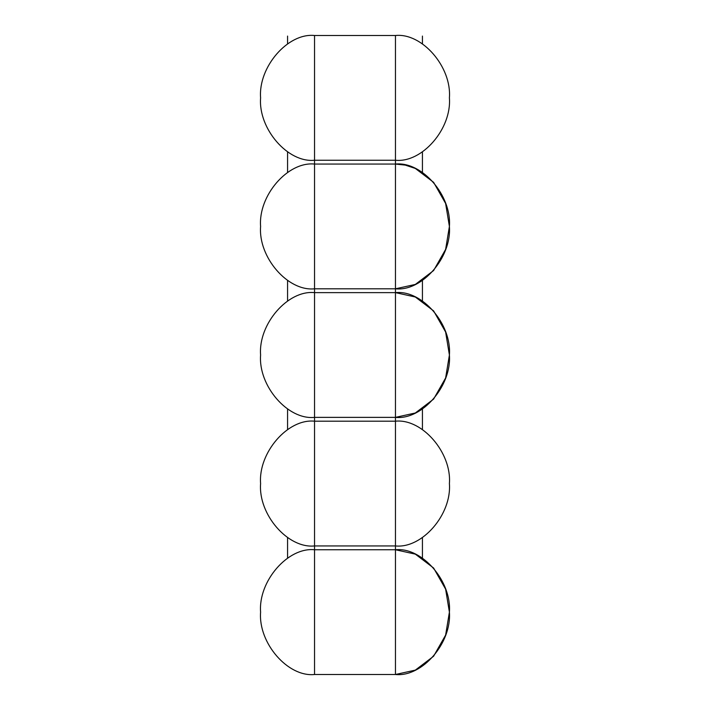 <?xml version="1.0" encoding="UTF-8"?>
<svg xmlns="http://www.w3.org/2000/svg" width="710" height="710" viewBox="0 0 710 710"><rect width="100%" height="100%" fill="white"/><g stroke="black" fill="none" stroke-linecap="round" stroke-linejoin="round"><path stroke-width="1.06" d="M395.461 160.247L395.461 421.19L314.539 421.19C287.852 418.403 258.183 452.705 260.597 483.563C258.183 514.422 287.852 548.723 314.539 545.937L395.461 545.937C422.148 548.723 451.817 514.422 449.403 483.563C451.817 452.705 422.148 418.403 395.461 421.19L395.461 674.5L314.539 674.5C287.852 677.287 258.183 642.985 260.597 612.126C258.183 581.268 287.852 546.966 314.539 549.753L314.539 545.937C287.852 548.723 258.183 514.422 260.597 483.563C258.183 452.705 287.852 418.403 314.539 421.19L314.539 417.373C287.852 420.16 258.183 385.858 260.597 355C258.183 324.142 287.852 289.84 314.539 292.627L314.539 288.81C287.852 291.597 258.183 257.295 260.597 226.437C258.183 195.578 287.852 161.276 314.539 164.063L314.539 160.247C287.852 163.034 258.183 128.732 260.597 97.873C258.183 67.015 287.852 32.713 314.539 35.5L395.461 35.5L395.461 674.5L395.461 35.5L314.539 35.5L314.539 160.247L395.461 160.247C422.148 163.034 451.817 128.732 449.403 97.873C451.817 67.015 422.148 32.713 395.461 35.5L395.461 164.063L314.539 164.063L314.539 160.247C287.852 163.034 258.183 128.732 260.597 97.873C258.183 67.015 287.852 32.713 314.539 35.5L395.461 35.5C422.148 32.713 451.817 67.015 449.403 97.873C451.817 128.732 422.148 163.034 395.461 160.247L395.461 164.063C422.148 161.276 451.817 195.578 449.403 226.437C451.817 257.295 422.148 291.597 395.461 288.81L395.461 292.627C422.148 289.84 451.817 324.142 449.403 355C451.817 385.858 422.148 420.16 395.461 417.373L395.461 421.19C422.148 418.403 451.817 452.705 449.403 483.563C451.817 514.422 422.148 548.723 395.461 545.937L395.461 549.753C422.148 546.966 451.817 581.268 449.403 612.126C451.817 642.985 422.148 677.287 395.461 674.5L314.539 674.5C287.852 677.287 258.183 642.985 260.597 612.126C258.183 581.268 287.852 546.966 314.539 549.753L314.539 545.937C287.852 548.723 258.183 514.422 260.597 483.563C258.183 452.705 287.852 418.403 314.539 421.19L314.539 417.373C287.852 420.16 258.183 385.858 260.597 355C258.183 324.142 287.852 289.84 314.539 292.627L314.539 288.81C287.852 291.597 258.183 257.295 260.597 226.437C258.183 195.578 287.852 161.276 314.539 164.063L314.539 674.5C287.852 677.287 258.183 642.985 260.597 612.126C258.183 581.268 287.852 546.966 314.539 549.753L395.461 549.753L415.314 554.128L433.606 568.018L445.623 589.167L449.403 612.126L445.623 635.086L433.606 656.235L415.314 670.125L395.461 674.5L314.539 674.5M314.539 35.5C287.852 32.713 258.183 67.015 260.597 97.873C258.183 128.732 287.852 163.034 314.539 160.247L314.539 164.063C287.852 161.276 258.183 195.578 260.597 226.437C258.183 257.295 287.852 291.597 314.539 288.81L395.461 288.81L395.461 292.627L314.539 292.627C287.852 289.84 258.183 324.142 260.597 355C258.183 385.858 287.852 420.16 314.539 417.373L395.461 417.373C422.148 420.16 451.817 385.858 449.403 355C451.817 324.142 422.148 289.84 395.461 292.627L395.461 417.373M395.461 164.063L395.461 288.81C422.148 291.597 451.817 257.295 449.403 226.437C451.817 195.578 422.148 161.276 395.461 164.063L405.277 165.102L415.314 168.439L433.606 182.328L445.623 203.477L449.403 226.437L445.623 249.396L433.606 270.545L415.314 284.435L395.461 288.81L395.461 292.627L415.314 297.002L433.606 310.891L445.623 332.04L449.403 355L445.623 377.96L433.606 399.109L415.314 412.998L395.461 417.373L395.461 421.19M395.461 674.5C422.148 677.287 451.817 642.985 449.403 612.126C451.817 581.268 422.148 546.966 395.461 549.753L395.461 545.937M287.568 36.077L287.568 43.86M287.568 151.896L287.568 172.423M287.568 280.459L287.568 300.987M287.568 409.013L287.568 429.541M287.568 537.577L287.568 558.104M422.432 36.077L422.432 43.86M422.432 151.896L422.432 172.423M422.432 280.459L422.432 300.987M422.432 409.013L422.432 429.541M422.432 537.577L422.432 558.104"/></g></svg>
